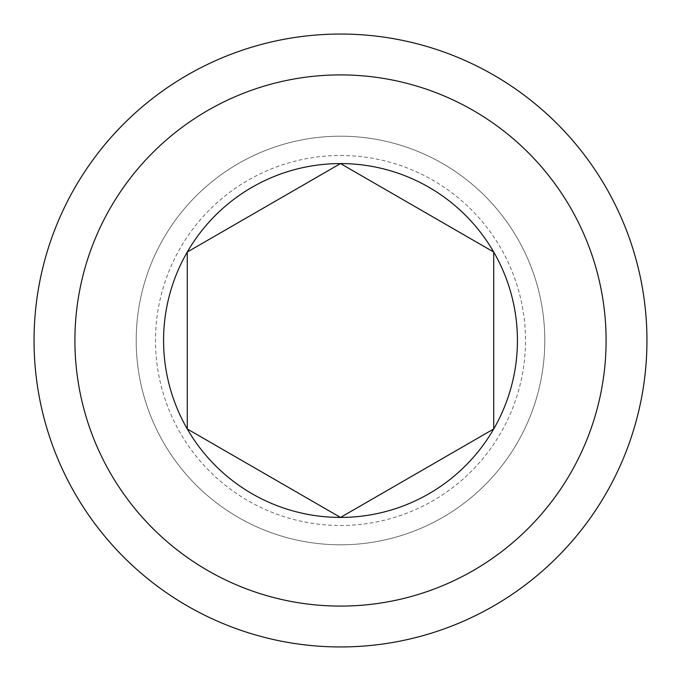 <?xml version="1.0" encoding="UTF-8"?>
<svg xmlns="http://www.w3.org/2000/svg" width="681" height="681" viewBox="0 0 681 681"><rect width="100%" height="100%" fill="white"/><g stroke="black" fill="none" stroke-linecap="round" stroke-linejoin="round"><path stroke-width="0.51" stroke-dasharray="3.4 2.55" d="M340.5 155.506A184.994 184.994 0 0 1 525.494 340.5A184.994 184.994 0 0 1 340.5 525.494A184.994 184.994 0 0 1 155.506 340.5A184.994 184.994 0 0 1 340.5 155.506M340.5 544.8A204.3 204.3 0 0 0 544.8 340.5A204.3 204.3 0 0 0 340.5 136.2A204.3 204.3 0 0 0 136.2 340.5A204.3 204.3 0 0 0 340.5 544.8A204.3 204.3 0 0 0 544.8 340.5A204.3 204.3 0 0 0 340.5 136.2A204.3 204.3 0 0 0 136.2 340.5A204.3 204.3 0 0 0 340.5 544.8M340.5 606.09A265.59 265.59 0 0 1 74.91 340.5A265.59 265.59 0 0 1 340.5 74.91A265.59 265.59 0 0 1 606.09 340.5A265.59 265.59 0 0 1 340.5 606.09M340.5 646.95A306.45 306.45 0 0 1 34.05 340.5A306.45 306.45 0 0 1 340.5 34.05A306.45 306.45 0 0 1 646.95 340.5A306.45 306.45 0 0 1 340.5 646.95"/><path stroke-width="1.02" d="M187.275 428.962L340.5 517.432L493.725 428.962L493.725 252.038L340.5 163.568L187.275 252.038L187.275 428.962L340.5 517.432L493.725 428.962L493.725 252.038L340.5 163.568L187.275 252.038L187.275 428.962A176.932 176.932 0 0 0 517.432 340.5A176.932 176.932 0 0 0 187.275 252.038A176.932 176.932 0 0 0 187.275 428.962M340.5 646.95A306.45 306.45 0 0 1 34.05 340.5A306.45 306.45 0 0 1 340.5 34.05A306.45 306.45 0 0 1 646.95 340.5A306.45 306.45 0 0 1 340.5 646.95M340.5 606.09A265.59 265.59 0 0 1 74.91 340.5A265.59 265.59 0 0 1 340.5 74.91A265.59 265.59 0 0 1 606.09 340.5A265.59 265.59 0 0 1 340.5 606.09"/></g></svg>

